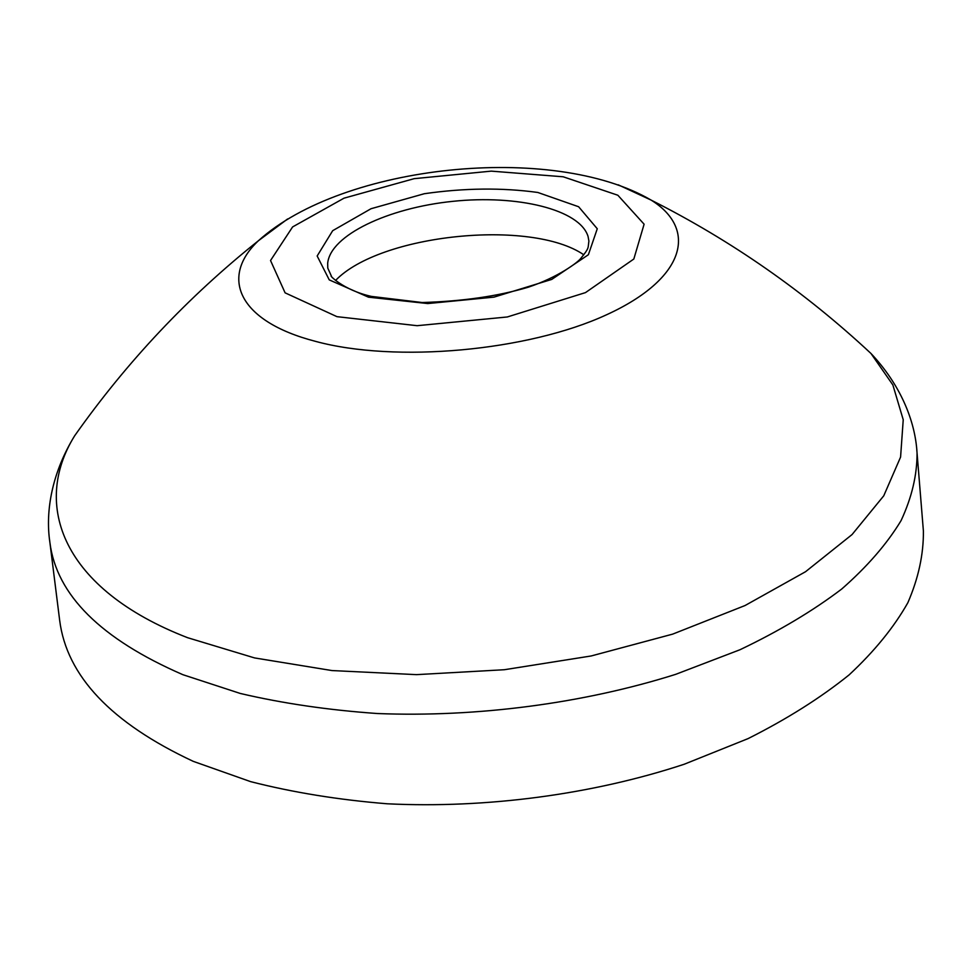 <?xml version="1.0" encoding="UTF-8"?>
<svg xmlns="http://www.w3.org/2000/svg" width="972" height="972" viewBox="0 0 972 972"><rect width="100%" height="100%" fill="white"/><g stroke="black" fill="none" stroke-linecap="round" stroke-linejoin="round"><path stroke-width="1.46" d="M335.571 280.458C379.809 234.179 531.052 218.554 583.82 254.798M327.783 268.09L327.673 263.339C330.237 235.224 388.314 207.85 452.843 201.338C517.347 194.522 579.786 209.43 588.06 236.439L588.911 241.105C587.768 248.225 589.688 247.459 581.049 258.054C578.291 262.185 558.244 277.214 528.185 287.238C497.858 296.241 462.514 301.332 422.152 302.523L371.401 296.411C342.569 289.935 328.706 274.396 331.416 276.157L327.783 268.09M923.157 528.075L923.4 531.04C923.619 554.38 918.443 578.267 907.848 602.725C893.997 627.256 874.423 651.313 849.115 674.884C820.575 697.86 786.907 719.098 748.1 738.599L684.167 764.259C592.859 794.391 486.608 808.631 387.366 803.795C338.584 799.847 292.997 792.459 250.582 781.622L193.27 761.355C111.233 723.01 66.691 675.99 59.657 620.294L59.292 617.342M368.485 297.177L329.253 279.887L317.164 255.988L332.679 230.692L371.025 208.725L424.314 193.72C464.361 187.985 502.196 187.56 537.82 192.468L578.619 206.744L597.27 228.76L588.376 254.737L551.756 279.414L493.958 297.14L427.753 303.556L368.485 297.177M336.968 316.665L285.1 292.839L270.532 260.52L292.608 226.926L344.027 198.167L414.169 178.666L491.273 171.133L563.189 176.782L617.852 195.238L644.108 224.204L633.829 259.014L585.484 292.608L507.311 316.969L417.122 325.693L336.968 316.665M618.204 184.802L651.191 200.135C697.981 229.246 685.6 278.721 606.431 314.831C527.881 351.123 395.385 363.103 315.487 341.354C237.788 321.246 219.806 276.984 258.443 240.716L287.603 218.967M74.662 435.772C126.81 361.863 188.07 296.849 258.443 240.716C342.922 164.28 552.874 142.592 651.191 200.135C731.552 240.679 804.816 291.794 870.973 353.48L892.867 384.948L903.231 419.758L900.582 457.083L883.755 495.805L852.055 534.564L805.521 571.73L745.074 605.52L672.648 634.133L591.17 655.966L504.383 669.72L416.526 674.641L331.926 670.558L254.543 657.923L187.62 637.705C62.39 589.251 31.614 505.003 74.662 435.772C52.634 471.639 44.991 510.13 49.9 542.522L49.523 539.424M916.79 449.793L917.046 452.916C917.155 474.907 911.833 497.457 901.08 520.591C887.059 543.798 867.279 566.603 841.752 588.996C812.993 610.841 779.07 631.083 739.996 649.733L675.674 674.349C583.82 703.364 477.045 717.47 377.452 713.533C328.512 710.107 282.791 703.424 240.291 693.461L182.906 674.702C100.857 639.029 56.522 594.973 49.9 542.522L59.657 620.294M870.973 353.48C899.865 384.086 915.223 420.208 917.046 452.916L923.4 531.04"/></g></svg>
